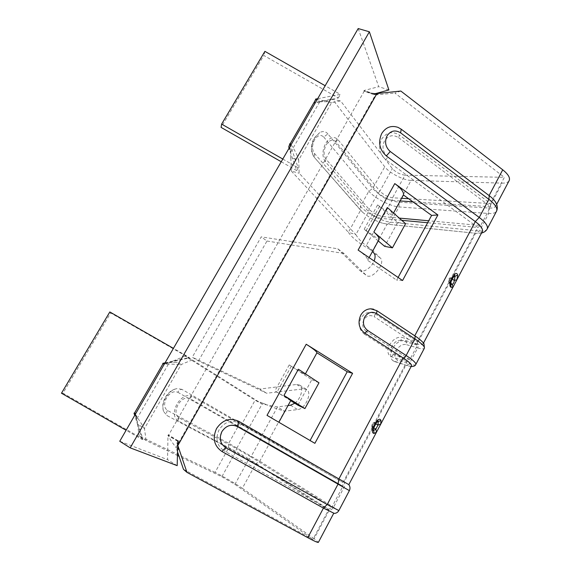 <?xml version="1.0" encoding="UTF-8"?>
<svg xmlns="http://www.w3.org/2000/svg" width="571" height="571" viewBox="0 0 571 571"><rect width="100%" height="100%" fill="white"/><g stroke="black" fill="none" stroke-linecap="round" stroke-linejoin="round"><path stroke-width="0.43" stroke-dasharray="2.85 2.14" d="M366.297 331.38C362.621 328.389 361.8 324.535 363.827 319.81C366.639 315.613 370.108 314.578 374.233 316.698L375.204 313.879C369.544 310.959 364.776 312.38 360.901 318.147C358.117 324.642 359.252 329.938 364.305 334.049L366.297 331.38L409.8 359.659L406.895 361.657L342.985 482.516L342.921 486.214L260.719 439.056L261.397 436.258L277.527 406.923L284.594 411.191L297.627 409.571C305.249 409.136 312.58 392.691 306.641 389.493L303.658 388.865L266.664 393.233L198.451 360.965L192.27 357.239L261.233 236.865L337.761 248.778L344.027 253.517L366.068 275.151C371.621 280.818 386.346 263.188 380.322 258.035L372.692 250.476L387.102 224.182L475.6 233.275C479.048 233.61 481.239 233.118 482.188 231.79M294.807 403.254C301.038 398.772 303.965 387.495 299.618 385.068L296.656 384.454L259.819 389.065L266.664 393.233M327.19 101.738L320.752 101.752L327.19 101.738L331.644 102.587C327.897 101.46 323.05 100.496 317.091 99.697M291.067 144.749C294.636 149.78 297.184 154.848 298.697 159.951L290.817 157.91L290.603 151.172L289.497 145.291L290.767 152.057L319.703 101.895L318.461 101.995L320.752 101.752M177.246 362.364L170.358 362.535L177.246 362.364L181.228 364.505L164.427 363.941M134.713 413.34L134.563 412.862L135.056 412.697L136.947 418.671L135.334 414.289M135.306 414.211L144.463 428.528L137.475 424.039L136.041 415.667M375.454 93.615L371.621 93.28L376.831 93.551M373.056 430.477L373.377 427.75L373.741 427.843L371.728 426.045L372.299 424.16L376.517 422.59M380.257 425.038L376.881 431.44M376.71 422.255L374.726 423.104L373.106 422.947L372.299 424.16L373.377 427.75L376.139 422.511L377.859 420.906L373.106 422.947L371.728 426.045L373.056 430.484M451.104 281.453L450.612 281.61L449.106 278.991L453.224 276.678L454.566 275.329L449.57 278.141L451.261 278.355C449.648 279.569 448.977 280.839 449.249 282.167L450.376 284.137M456.315 280.839L453.138 286.863M450.433 284.608L448.749 281.66L449.57 278.141C448.306 279.098 448.035 280.268 448.749 281.66L450.505 283.038M450.433 284.629L450.612 281.61L453.224 276.678M400.157 200.963L391.92 200.442C386.581 199.515 381.942 197.088 377.995 193.176L335.841 141.786C332.729 138.874 329.517 139.881 326.198 144.82C323.471 150.48 323.4 155.248 325.984 159.131L369.073 209.293C373.077 213.14 377.724 215.581 383.027 216.623L399.272 218.101M387.852 157.039C382.863 152.528 381.749 147.125 384.504 140.83C388.33 135.348 393.034 134.292 398.615 137.661L399.543 135.163C392.448 130.866 386.467 132.208 381.592 139.174C378.081 147.19 379.501 154.063 385.846 159.794L387.852 157.039L480.689 225.509L477.856 227.479L427.643 222.747M401.763 220.306L381.235 218.372L383.027 216.623L391.92 200.442L392.562 197.773L404.996 175.169L504.364 177.338L490.503 203.554L490.625 206.702L480.689 225.509L428.707 220.784M398.615 137.661L490.625 206.702L412.819 201.77M189.865 398.515C185.739 396.916 181.799 398.958 178.038 404.625C175.069 410.756 175.354 415.146 178.894 417.808L236.572 448.635L246.408 430.862L189.865 398.515L192.006 396.267L342.985 482.516L239.492 423.097C231.405 419.542 224.61 421.755 219.107 429.749C215.16 438.656 216.816 445.687 224.068 450.854L226.087 448.107L331.78 507.298L328.803 509.332L248.899 458.977L250.912 456.9L236.572 448.635L235.852 451.447L178.038 420.834L178.894 417.808M226.087 448.107C220.392 444.045 219.093 438.514 222.19 431.519C226.509 425.231 231.855 423.482 238.221 426.273L342.921 486.214L331.78 507.298L250.912 456.9L260.719 439.056L246.408 430.862L248.385 428.807L262.125 403.983L255.116 400.235L241.883 424.06L348.831 484.629M487.284 228.793L487.063 229.199C485.964 230.755 483.423 231.341 479.447 230.97L390.65 222.183C382.285 221.534 365.968 212.933 360.437 206.309L314.393 153.356C311.902 149.673 311.952 145.162 314.528 139.838C317.669 135.191 320.738 134.256 323.728 137.026L327.911 133.928L372.735 188.416C377.431 194.39 391.756 201.877 399.15 202.191L488.926 208.072C492.416 208.279 494.672 207.651 495.692 206.195C497.02 203.604 494.821 200.05 489.097 195.546M327.911 133.928C325.663 131.373 322.936 130.916 319.731 132.565L314.642 137.954C310.91 145.676 310.845 152.193 314.45 157.496L362.614 212.241C368.266 217.023 374.854 220.663 382.37 223.154L387.68 224.225L382.37 223.154M338.853 510.602L259.762 461.204L228.721 443.303L167.417 410.428C164.02 407.88 163.72 403.726 166.525 397.958C170.087 392.627 173.841 390.735 177.795 392.27C178.901 390.471 180.3 389.508 181.985 389.386L241.883 424.06L237.979 426.644L349.373 490.625M181.985 389.386L177.146 388.565C172.678 389.422 168.873 392.427 165.726 397.587C162.978 402.655 162.264 407.273 163.591 411.448L167.018 415.588L228.528 448.107L255.751 463.823L333.65 513.358M400.956 340.452C397.637 339.995 394.711 341.829 392.156 345.969C390.193 350.294 390.628 353.149 393.455 354.541L409.8 359.659L417.451 345.184L400.956 340.452L401.706 337.347L417.415 341.772L417.451 345.184L374.233 316.698M509.047 180.871C507.962 182.463 505.649 183.212 502.109 183.134L488.926 208.072L488.683 213.49L479.447 230.97L476.228 233.325L475.6 233.275L417.137 343.87L405.467 340.544C400.528 339.866 396.181 342.579 392.427 348.695C389.893 353.949 390.022 357.924 392.791 360.622L405.874 365.176C409.057 366.197 410.927 366.411 411.498 365.818M373.455 309.161L376.539 310.553L414.76 335.798M405.467 340.544C406.552 341.544 406.73 342.878 406.01 344.534L417.679 347.932C418.415 346.24 418.229 344.884 417.137 343.87C420.363 344.777 422.29 344.877 422.918 344.163C423.603 342.793 420.877 340.023 414.724 335.862L414.989 335.955M387.331 207.501C391.064 210.885 392.712 213.504 392.263 215.367L377.602 204.925L397.68 222.454L384.64 246.337M378.252 240.933L364.191 229.207L379.016 239.535M405.574 223.696L397.68 222.454M298.39 369.223C302.623 372.035 304.828 373.819 305.007 374.576L289.233 364.912L311.802 379.701L297.891 405.182M290.696 400.685L274.908 390.85L290.86 400.385M318.975 382.791L311.802 379.701M392.263 215.367L393.547 213.019M358.117 250.077C364.683 254.695 367.852 258.106 367.631 260.319L396.659 280.147L398.108 277.463M369.116 257.607L367.631 260.319M305.007 374.576L305.406 373.848M267.021 415.353L310.082 440.527M289.975 144.249L289.497 145.291M281.239 161.75L296.699 170.579L288.405 146.726L289.954 144.185M288.862 146.583L290.767 152.057M319.703 101.895L313.986 103.115L313.879 102.659L338.332 97.969L263.852 55.48L221.077 127.39M314.05 103.101L315.727 99.554M313.986 103.115L315.663 99.568M317.669 98.697L340.302 94.372L325.163 85.729M282.802 159.045L298.183 167.824L290.489 145.741M313.879 102.659L315.556 99.104M338.332 97.969L340.302 94.372M264.901 51.354L263.852 55.48M296.699 170.579L298.183 167.824M288.405 146.726L289.775 143.685M135.056 412.697L134.492 412.976M135.127 414.653L142.814 438.942L62.981 393.191L110.695 312.972L189.258 357.946L189.408 357.517L173.42 348.367M164.791 363.306L189.258 357.946M136.947 418.671L169.23 362.713L163.085 364.198L162.978 363.698M142.814 438.942L142.35 439.57L126.105 430.263M142.35 439.57L134.699 415.388M165.055 362.842L189.408 357.517M109.818 311.959L110.695 312.972M61.461 393.219L62.981 393.191M134.563 412.862L133.992 413.147M135.348 414.268L137.675 417.658M170.358 362.535L169.23 362.713M374.305 94.436L363.913 91.032L371.621 93.28M177.824 441.383L168.338 435.63L168.352 434.859L167.981 435.188L167.56 459.662L119.753 441.255M178.202 440.833L168.352 434.859M358.195 28.55L378.716 86.685L364.041 90.511L363.913 91.032M177.831 441.162L167.981 435.188M177.174 465.658L167.56 459.662M388.894 89.961L378.716 86.685M374.433 93.908L364.041 90.511M177.624 448.72L176.004 447.407C172.249 442.718 169.694 438.792 168.338 435.63L364.377 90.91C366.603 92.159 370.286 93.508 375.418 94.972L381.15 92.959M177.709 445.694L176.839 442.653L177.731 444.73M402.569 280.518L396.659 280.147M314.885 443.332L309.917 440.826M221.848 476.749L234.931 484.372L248.899 458.977L235.852 451.447L221.848 476.749L179.023 456.272M177.795 392.27L237.979 426.644L228.721 443.303L228.528 448.107L215.046 472.388C221.776 475.579 236.558 484.187 242.34 488.291L255.751 463.823L259.762 461.204L268.962 444.388L269.034 439.584L284.594 411.191C278.641 409.514 271.439 406.88 262.995 403.297L255.116 400.235L185.075 356.068L192.306 359.873L262.125 403.983L277.527 406.923L288.034 405.546M404.996 175.169C400.078 174.483 395.867 172.306 392.37 168.645L340.587 100.889L331.644 102.587L298.697 159.951L299.168 173.227L355.847 234.638L348.381 232.269C352.628 239.199 366.297 248.178 372.692 250.476L366.304 245.516L381.235 218.372C376.417 217.415 372.185 215.188 368.538 211.705L369.073 209.293L377.995 193.176L379.901 191.171C383.484 194.74 387.702 196.945 392.562 197.773L401.613 198.308M323.728 137.026L368.845 191.178C374.255 197.966 390.55 206.495 399.001 206.93L399.15 202.191L411.091 180.407C403.583 180.365 389.294 172.963 384.74 166.782L332.543 99.368L340.587 100.889M325.984 159.131L325.349 161.686L368.538 211.705L355.847 234.638C358.824 239.392 362.307 243.018 366.304 245.516L372.413 251.59M400.835 91.046L394.904 93.066L504.364 177.338M183.484 469.341L312.929 539.352L328.803 509.332L224.068 450.854M234.931 484.372L312.929 539.352M394.354 361.45L406.509 365.461L405.874 365.176L344.113 482.01C344.998 483.658 344.948 485.493 343.97 487.506L333.65 507.055C332.529 509.018 331.044 510.06 329.21 510.196L314.143 538.703L318.404 542.322M337.761 248.778L359.544 270.247C362.706 273.452 371.378 268.027 374.098 261.018M259.819 389.065L192.27 357.239M198.451 360.965L266.971 241.012L261.233 236.865M266.971 241.012L344.027 253.517M411.091 180.407L502.109 183.134M314.143 538.703L242.34 488.291M215.046 472.388L139.174 435.966L146.119 440.527L177.445 455.515M192.306 359.873L181.228 364.505L144.463 428.528L146.119 440.527M290.817 157.91L291.338 171.093L299.168 173.227M291.338 171.093L348.381 232.269L360.615 210.242L314.45 157.496M177.538 451.918L176.004 447.407L375.418 94.972L394.904 93.066M177.717 445.23L176.839 442.653M137.475 424.039L139.174 435.966M185.075 356.068L167.688 363.235M332.543 99.368L318.461 101.995M375.204 313.879L417.415 341.772L477.856 227.479L385.846 159.794M290.503 405.224L297.627 409.571M453.36 277.178L451.261 278.355L452.339 279.112M375.875 423.81L374.726 423.104C373.184 424.125 372.47 425.466 372.592 427.144L373.206 429.185M325.349 161.686C322.051 156.754 322.144 150.673 325.62 143.442C329.86 137.14 333.956 135.862 337.904 139.602L379.901 191.171L392.37 168.645M335.841 141.786L337.904 139.602M408.615 198.722L490.503 203.554L399.543 135.163M178.038 420.834C173.513 417.465 173.141 411.869 176.931 404.04C181.742 396.802 186.767 394.211 192.006 396.267M238.221 426.273L239.492 423.097M362.614 212.241L360.437 210.035L360.437 206.309L368.845 191.178L372.735 188.416L384.74 166.782M481.531 233.039L476.228 233.325L387.68 224.225L390.65 222.183L399.001 206.93L488.683 213.49C492.694 213.761 495.278 213.062 496.435 211.406L496.656 210.999M314.393 153.356L314.271 157.289C310.46 151.793 310.381 145.434 314.043 138.203L319.731 132.565M167.417 410.428C166.418 412.312 166.282 414.032 167.018 415.588M364.305 334.049L406.895 361.657L391.385 356.725C387.509 354.798 386.924 350.872 389.629 344.948C393.126 339.267 397.145 336.74 401.706 337.347M391.385 356.725L393.455 354.541M411.134 366.511L406.509 365.461L409.257 363.891L397.702 360.194C394.532 358.617 394.04 355.426 396.21 350.63C399.036 346.033 402.305 343.999 406.01 344.534M415.859 364.384L415.752 364.591C415.096 365.29 412.926 365.055 409.257 363.891L417.679 347.932C421.391 349.002 423.603 349.131 424.317 348.324L424.439 348.11M392.791 360.622L394.982 361.728L397.702 360.194M379.494 206.416L366.104 230.67M291.31 366.225L277.014 392.141M377.602 204.925L364.191 229.207M289.233 364.912L274.908 390.85M359.395 270.104L365.911 275.008M373.848 253.017L380.322 258.035M296.656 384.454L303.658 388.865M299.618 385.068L306.641 389.493M163.591 411.448C162.085 406.959 162.678 402.269 165.376 397.359C168.395 392.341 172.314 389.408 177.146 388.565M165.062 363.67L166.853 364.12M370.75 92.994L375.739 93.551M262.995 403.297L267.763 405.125M495.692 206.195L496.699 204.275M359.544 270.247L366.068 275.151M422.918 344.163L423.504 343.064M452.924 287.27L453.124 286.892M456.372 280.746L456.879 279.783M376.525 432.119L376.853 431.498M380.293 424.981L380.714 424.182"/><path stroke-width="0.86" d="M288.034 405.546L290.503 405.224L294.807 403.254M450.376 284.137L450.647 284.622L451.083 281.496L450.762 280.832L453.224 276.678M453.717 276.514L454.566 275.329L455.094 276.207L453.36 277.178M376.517 422.59L377.859 420.906L378.309 421.569L376.71 422.255M373.206 429.185L373.598 430.498L373.056 430.484L373.741 427.843L373.27 427.436L376.046 422.183C378.402 418.986 380.05 418.407 380.985 420.449L378.309 421.569L377.966 425.081L375.832 429.114L373.748 427.843M178.359 449.313L177.974 446.565L178.359 449.313L177.624 448.72M376.881 431.44L376.496 432.168L375.832 429.114L373.598 430.498L374.133 433.439C372.199 433.268 371.914 431.262 373.27 427.436M376.496 432.168L374.133 433.439M380.985 420.449L380.75 424.11L377.966 425.081L375.875 423.81M380.75 424.11L380.257 425.038M373.748 427.836L376.517 422.604L376.046 422.183M452.339 279.112L454.295 280.482L456.921 279.69L456.315 280.839M453.374 275.886C455.587 272.924 457.021 272.674 457.678 275.136L456.921 279.69M457.678 275.136L455.094 276.207L454.295 280.482C454.016 282.624 453.353 283.894 452.289 284.287L452.91 287.292L451.218 287.377C449.627 286.678 449.477 284.494 450.762 280.832M453.138 286.863L423.504 343.064M450.505 283.038L452.289 284.287L450.647 284.622L451.218 287.377M428.707 220.784L399.272 218.101M412.819 201.77L400.157 200.963M456.879 279.783L482.188 231.79C483.401 229.421 481.11 226.016 475.3 221.569L386.353 155.962C379.444 149.709 377.902 142.229 381.721 133.514C385.825 127.176 391.278 125.135 398.066 127.383L401.349 129.296L489.233 195.675L401.235 129.196L400.614 132.85C395.239 129.596 390.707 130.602 387.031 135.877C384.376 141.936 385.446 147.147 390.243 151.508L479.262 217.465C485.864 222.547 488.469 226.459 487.063 229.199C485.892 231.148 484.044 232.433 481.531 233.039M398.066 127.383L401.235 129.196M349.373 490.625C350.344 488.605 350.166 486.613 348.838 484.636L238.764 421.305L237.343 426.551C231.198 423.868 226.045 425.552 221.876 431.612C218.893 438.364 220.142 443.696 225.638 447.614L327.226 504.514L338.867 510.567L349.373 490.625L237.343 426.551M338.853 510.602C337.796 512.38 336.269 513.308 334.263 513.393L323.443 508.097L221.962 451.518C214.054 445.894 212.255 438.235 216.552 428.535C222.554 419.835 229.963 417.43 238.764 421.305M380.714 424.182L411.498 365.818C412.076 364.648 409.264 362.007 403.047 357.903L364.469 332.879C358.873 328.325 357.617 322.451 360.708 315.256C363.092 311.188 366.411 309.039 370.679 308.818L373.455 309.161M373.841 232.04L387.331 207.501L405.574 223.696L392.427 247.85L373.841 232.04C377.645 235.338 379.372 237.836 379.016 239.535L369.116 257.607M392.427 247.85L384.64 246.337L378.252 240.933M283.958 395.46L298.39 369.223L318.975 382.791L304.935 408.586L283.958 395.46L290.86 400.385L278.869 422.276M304.935 408.586L297.891 405.182L290.696 400.685M393.547 213.019L403.44 194.968C404.011 192.163 401.12 188.366 394.768 183.584L358.117 250.077L402.569 280.518L437.886 214.953L431.612 215.395L403.44 194.968M305.406 373.848L316.941 352.799C316.669 351.472 313.094 348.617 306.213 344.249L267.021 415.353L314.885 443.332L352.6 373.32L347.211 371.742L316.941 352.799M289.954 144.185L290.261 143.606L289.975 144.249M325.163 85.729L264.901 51.354L221.612 124.1L221.077 127.39L281.239 161.75M317.091 99.697L315.663 99.568L315.556 99.104L317.669 98.697M221.612 124.1L282.802 159.045M290.489 145.741L289.775 143.685L290.239 143.542M134.699 415.388L133.992 413.147L134.492 412.976L135.348 414.268M164.427 363.941L162.892 363.848L162.785 363.342L162.978 363.698L164.791 363.306M135.127 414.653L134.713 413.34M126.105 430.263L61.461 393.219L109.818 311.959L173.42 348.367M162.785 363.342L165.055 362.842M315.727 99.554L290.261 143.606L291.067 144.749M376.846 93.737L177.959 445.337L178.202 440.833L177.831 441.162L177.174 465.658L130.188 447.842L369.373 31.798L388.894 89.961L374.433 93.908L374.305 94.436L376.846 93.737L375.482 93.623M178.181 441.604L177.824 441.383M130.188 447.842L119.753 441.255L358.195 28.55L369.373 31.798M177.974 446.565L177.709 445.694M177.959 445.337L177.731 444.73M489.097 195.546L502.737 169.808L400.835 91.046L376.831 93.551M437.886 214.953L394.768 183.584M398.108 277.463L431.612 215.395M352.6 373.32L306.213 344.249M310.082 440.527L347.211 371.742M502.737 169.808C508.39 174.376 510.495 178.059 509.047 180.871L496.699 204.275M333.678 513.365L318.404 542.322C318.097 542.843 314.55 541.287 307.776 537.654L186.967 472.374L183.484 469.341L177.538 451.918M374.098 261.018C375.49 257.428 375.411 254.759 373.848 253.017L372.413 251.59M179.023 456.272L177.445 455.515M186.967 472.374L177.717 445.23M427.643 222.747L401.763 220.306M401.613 198.308L408.615 198.722M496.656 210.999C498.59 205.931 496.12 200.821 489.233 195.675L488.862 199.336L400.614 132.85M487.284 228.793L496.435 211.406C497.933 208.486 495.407 204.468 488.862 199.336L479.262 217.465L475.3 221.569L414.76 335.798M386.353 155.962L390.243 151.508M415.859 364.384L424.317 348.324C425.088 346.797 421.955 343.656 414.939 338.91L376.596 313.558C371.885 311.116 367.917 312.301 364.698 317.105C362.378 322.515 363.32 326.933 367.524 330.359L406.152 355.497C405.16 357.16 404.125 357.96 403.047 357.903L338.931 478.876L338.018 484.151L327.226 504.514L323.443 508.097L307.776 537.654M221.962 451.518L225.638 447.614M376.596 313.558L376.889 310.703L415.103 336.026L414.939 338.91L406.152 355.497C413.233 360.194 416.43 363.227 415.752 364.591C415.131 365.947 413.59 366.589 411.134 366.511M367.524 330.359C366.503 332.044 365.49 332.886 364.469 332.879M370.679 308.818L376.781 310.631M424.439 348.11L423.975 343.756C423.703 342.614 417.622 337.418 415.103 336.026L414.989 335.955M134.513 413.047L162.956 363.834M380.293 424.981L376.86 431.498M456.365 280.746L453.124 286.892M451.104 281.453L453.695 276.55M375.739 93.551L376.803 93.558M348.831 484.629L376.525 432.119"/></g></svg>
